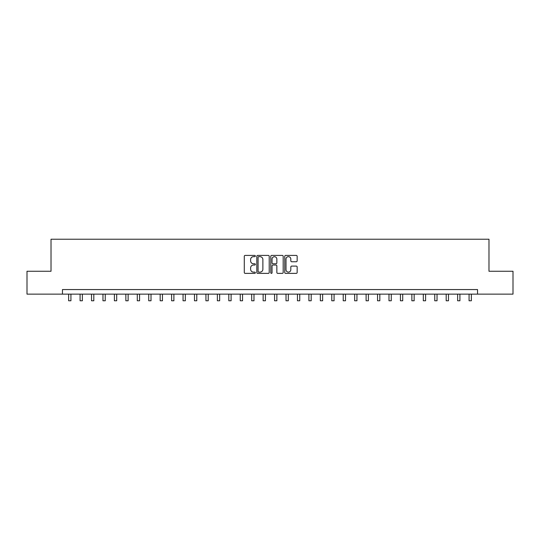 <?xml version="1.0" encoding="UTF-8"?>
<svg xmlns="http://www.w3.org/2000/svg" width="540" height="540" viewBox="0 0 540 540"><rect width="100%" height="100%" fill="white"/><g stroke="black" fill="none" stroke-linecap="round" stroke-linejoin="round"><path stroke-width="0.81" d="M255.359 256.041A0.628 0.628 0 0 0 254.725 255.413L245.18 255.413A0.898 0.898 0 0 0 244.282 256.311L244.282 272.477A0.898 0.898 0 0 0 245.18 273.375L254.725 273.375A0.628 0.628 0 0 0 255.359 272.747A0.628 0.628 0 0 0 254.725 272.12L253.49 272.12A2.876 2.876 0 0 1 250.621 269.244L250.621 267.901A2.876 2.876 0 0 1 253.49 265.025L254.725 265.025A0.628 0.628 0 0 0 255.359 264.391A0.628 0.628 0 0 0 254.725 263.763L253.49 263.763A2.876 2.876 0 0 1 250.621 260.888L250.621 259.544A2.876 2.876 0 0 1 253.49 256.669L254.725 256.669A0.628 0.628 0 0 0 255.359 256.041M296.257 261.745A0.898 0.898 0 0 0 297.155 260.847L297.155 256.311A0.898 0.898 0 0 0 296.257 255.413L285.653 255.413A0.898 0.898 0 0 0 284.756 256.311L284.756 272.477A0.898 0.898 0 0 0 285.653 273.375L296.257 273.375A0.898 0.898 0 0 0 297.155 272.477L297.155 266.996A0.898 0.898 0 0 0 296.257 266.099L291.722 266.099A0.898 0.898 0 0 0 290.817 266.996L290.817 269.716A2.403 2.403 0 0 1 288.414 272.12A2.403 2.403 0 0 1 286.011 269.716L286.011 259.072A2.403 2.403 0 0 1 288.414 256.669A2.403 2.403 0 0 1 290.817 259.072L290.817 260.847A0.898 0.898 0 0 0 291.722 261.745L296.257 261.745M62.465 294.138L27 294.138L27 271.256L51.023 271.256L51.023 239.227L488.977 239.227L488.977 271.256L513 271.256L513 294.138L477.536 294.138L477.536 289.562L62.465 289.562L62.465 294.138L477.536 294.138M269.217 256.311A0.898 0.898 0 0 0 268.312 255.413L257.715 255.413A0.898 0.898 0 0 0 256.817 256.311L256.817 272.477A0.898 0.898 0 0 0 257.715 273.375L268.312 273.375A0.898 0.898 0 0 0 269.217 272.477L269.217 256.311M271.688 255.413L282.285 255.413A0.898 0.898 0 0 1 283.183 256.311L283.183 272.477A0.898 0.898 0 0 1 282.285 273.375L277.749 273.375A0.898 0.898 0 0 1 276.851 272.477L276.851 265.923A0.898 0.898 0 0 0 275.954 265.025L272.943 265.025A0.898 0.898 0 0 0 272.045 265.923L272.045 272.747A0.628 0.628 0 0 1 271.418 273.375A0.628 0.628 0 0 1 270.783 272.747L270.783 256.311A0.898 0.898 0 0 1 271.688 255.413M258.701 256.669A0.628 0.628 0 0 0 258.073 257.297L258.073 271.492A0.628 0.628 0 0 0 258.701 272.12L260.003 272.12A2.876 2.876 0 0 0 262.879 269.244L262.879 259.544A2.876 2.876 0 0 0 260.003 256.669L258.701 256.669M276.851 259.119A2.403 2.403 0 0 0 274.448 256.716A2.403 2.403 0 0 0 272.045 259.119L272.045 262.865A0.898 0.898 0 0 0 272.943 263.763L275.954 263.763A0.898 0.898 0 0 0 276.851 262.865L276.851 259.119M68.641 294.138L68.641 300.773L70.929 300.773L70.929 294.138M80.082 294.138L80.082 300.773L82.37 300.773L82.37 294.138M91.523 294.138L91.523 300.773L93.811 300.773L93.811 294.138M102.965 294.138L102.965 300.773L105.253 300.773L105.253 294.138M114.406 294.138L114.406 300.773L116.694 300.773L116.694 294.138M125.847 294.138L125.847 300.773L128.135 300.773L128.135 294.138M137.288 294.138L137.288 300.773L139.577 300.773L139.577 294.138M148.73 294.138L148.73 300.773L151.018 300.773L151.018 294.138M160.171 294.138L160.171 300.773L162.459 300.773L162.459 294.138M171.612 294.138L171.612 300.773L173.9 300.773L173.9 294.138M183.053 294.138L183.053 300.773L185.341 300.773L185.341 294.138M194.495 294.138L194.495 300.773L196.783 300.773L196.783 294.138M205.929 294.138L205.929 300.773L208.217 300.773L208.217 294.138M217.37 294.138L217.37 300.773L219.659 300.773L219.659 294.138M228.812 294.138L228.812 300.773L231.1 300.773L231.1 294.138M240.253 294.138L240.253 300.773L242.541 300.773L242.541 294.138M251.694 294.138L251.694 300.773L253.982 300.773L253.982 294.138M263.135 294.138L263.135 300.773L265.424 300.773L265.424 294.138M274.577 294.138L274.577 300.773L276.865 300.773L276.865 294.138M286.018 294.138L286.018 300.773L288.306 300.773L288.306 294.138M297.459 294.138L297.459 300.773L299.747 300.773L299.747 294.138M308.9 294.138L308.9 300.773L311.189 300.773L311.189 294.138M320.341 294.138L320.341 300.773L322.63 300.773L322.63 294.138M331.783 294.138L331.783 300.773L334.071 300.773L334.071 294.138M343.217 294.138L343.217 300.773L345.506 300.773L345.506 294.138M354.659 294.138L354.659 300.773L356.947 300.773L356.947 294.138M366.1 294.138L366.1 300.773L368.388 300.773L368.388 294.138M377.541 294.138L377.541 300.773L379.829 300.773L379.829 294.138M388.982 294.138L388.982 300.773L391.271 300.773L391.271 294.138M400.424 294.138L400.424 300.773L402.712 300.773L402.712 294.138M411.865 294.138L411.865 300.773L414.153 300.773L414.153 294.138M423.306 294.138L423.306 300.773L425.594 300.773L425.594 294.138M434.747 294.138L434.747 300.773L437.036 300.773L437.036 294.138M446.189 294.138L446.189 300.773L448.477 300.773L448.477 294.138M457.63 294.138L457.63 300.773L459.918 300.773L459.918 294.138M469.071 294.138L469.071 300.773L471.359 300.773L471.359 294.138"/></g></svg>
